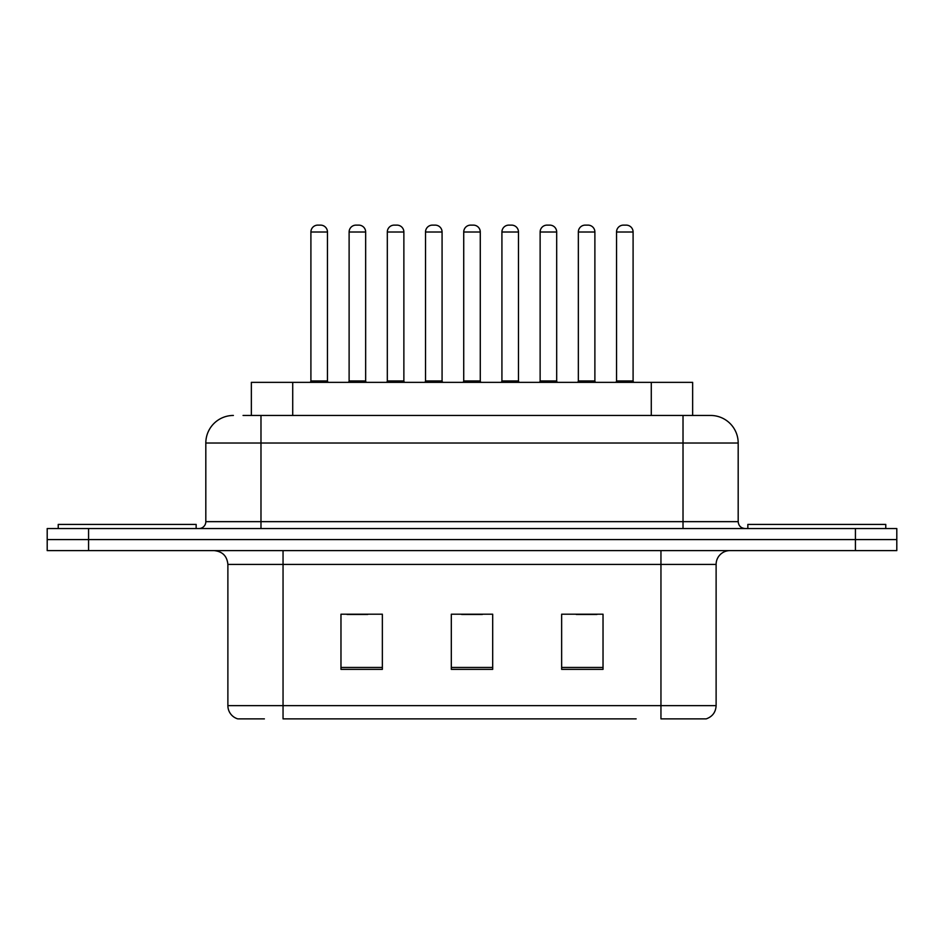 <?xml version="1.0" encoding="UTF-8"?>
<svg xmlns="http://www.w3.org/2000/svg" width="944" height="944" viewBox="0 0 944 944"><rect width="100%" height="100%" fill="white"/><g stroke="black" fill="none" stroke-linecap="round" stroke-linejoin="round"><path stroke-width="1.42" d="M251.352 415.454L251.352 382.355L692.648 382.355L692.648 415.454M264.391 718.88L238.49 718.88M716.118 705.64C715.741 712.248 712.425 716.661 706.195 718.88L660.953 718.88L660.953 705.64L716.118 705.64L716.118 564.406A13.794 13.794 0 0 1 729.913 550.612M237.805 718.88A13.794 13.794 0 0 1 227.882 705.64L227.882 564.406C227.056 556.028 222.465 551.438 214.087 550.612M88.571 528.546L896.8 528.546L896.8 539.579L47.2 539.579L47.2 550.612L88.571 550.612L88.571 539.579L47.2 539.579L47.2 528.546L88.571 528.546L88.571 539.579L896.8 539.579L896.8 550.612L88.571 550.612M603.027 669.367L603.027 614.202L561.645 614.202L561.645 669.367L603.027 669.367M382.355 669.367L382.355 614.202L340.973 614.202L340.973 669.367L382.355 669.367M492.685 669.367L492.685 614.202L451.315 614.202L451.315 669.367L492.685 669.367M636.15 718.88L283.047 718.88L283.047 705.64L660.953 705.64L660.953 564.406L227.882 564.406M347.038 614.473L367.735 614.473M576.265 614.473L596.962 614.473M461.651 614.473L482.349 614.473M243.682 415.454L710.183 415.454M243.056 415.454L260.981 415.454L260.981 443.031L205.816 443.031L205.816 521.654A6.891 6.891 0 0 1 198.913 528.546M233.392 415.454A27.588 27.588 0 0 0 205.816 443.031M710.608 415.454A27.588 27.588 0 0 1 738.184 443.031L738.184 521.654C738.597 525.843 740.898 528.144 745.087 528.546M327.462 232.012L310.906 232.012A6.891 6.891 0 0 1 317.798 225.12L320.559 225.12A6.891 6.891 0 0 1 327.462 232.012L327.462 380.975A1.381 1.381 0 0 0 328.842 382.355M310.906 232.012L310.906 380.975A1.381 1.381 0 0 1 309.526 382.355M349.115 232.012A6.891 6.891 0 0 1 356.006 225.12L358.767 225.12A6.891 6.891 0 0 1 365.658 232.012L349.115 232.012L349.115 380.975A1.381 1.381 0 0 1 347.734 382.355M365.658 232.012L365.658 380.975A1.381 1.381 0 0 0 367.039 382.355M196.151 528.546L196.151 524.416L58.233 524.416L58.233 528.546M403.867 232.012L387.311 232.012A6.891 6.891 0 0 1 394.214 225.12L396.976 225.12A6.891 6.891 0 0 1 403.867 232.012L403.867 380.975A1.381 1.381 0 0 0 405.247 382.355M387.311 232.012L387.311 380.975A1.381 1.381 0 0 1 385.931 382.355M480.272 232.012L463.728 232.012A6.891 6.891 0 0 1 470.619 225.12L473.381 225.12A6.891 6.891 0 0 1 480.272 232.012L480.272 380.975A1.381 1.381 0 0 0 481.652 382.355M463.728 232.012L463.728 380.975A1.381 1.381 0 0 1 462.348 382.355M556.689 232.012L540.133 232.012A6.891 6.891 0 0 1 547.024 225.12L549.786 225.12A6.891 6.891 0 0 1 556.689 232.012L556.689 380.975A1.381 1.381 0 0 0 558.069 382.355M540.133 232.012L540.133 380.975A1.381 1.381 0 0 1 538.753 382.355M633.094 232.012L616.538 232.012A6.891 6.891 0 0 1 623.441 225.12L626.202 225.12A6.891 6.891 0 0 1 633.094 232.012L633.094 380.975A1.381 1.381 0 0 0 634.474 382.355M616.538 232.012L616.538 380.975A1.381 1.381 0 0 1 615.158 382.355M425.52 232.012A6.891 6.891 0 0 1 432.411 225.12L435.172 225.12A6.891 6.891 0 0 1 442.075 232.012L425.52 232.012L425.52 380.975A1.381 1.381 0 0 1 424.139 382.355M442.075 232.012L442.075 380.975A1.381 1.381 0 0 0 443.456 382.355M501.925 232.012A6.891 6.891 0 0 1 508.828 225.12L511.589 225.12A6.891 6.891 0 0 1 518.48 232.012L501.925 232.012L501.925 380.975A1.381 1.381 0 0 1 500.544 382.355M518.48 232.012L518.48 380.975A1.381 1.381 0 0 0 519.861 382.355M578.342 232.012A6.891 6.891 0 0 1 585.233 225.12L587.994 225.12A6.891 6.891 0 0 1 594.885 232.012L578.342 232.012L578.342 380.975A1.381 1.381 0 0 1 576.961 382.355M594.885 232.012L594.885 380.975A1.381 1.381 0 0 0 596.266 382.355M885.767 528.546L885.767 524.416L747.849 524.416L747.849 528.546M292.723 415.454L292.723 382.355M651.277 415.454L651.277 382.355M660.953 550.612L660.953 564.406L716.118 564.406M227.882 705.64L283.047 705.64L283.047 550.612M855.429 550.612L855.429 528.546M492.685 667.443L451.315 667.443M382.355 667.443L340.973 667.443M603.027 667.443L561.645 667.443M260.981 528.546L260.981 521.654L738.184 521.654M205.816 521.654L260.981 521.654L260.981 443.031L683.019 443.031L683.019 528.546M738.184 443.031L683.019 443.031L683.019 415.454M310.906 380.975L327.462 380.975M349.115 380.975L365.658 380.975M387.311 380.975L403.867 380.975M463.728 380.975L480.272 380.975M540.133 380.975L556.689 380.975M616.538 380.975L633.094 380.975M425.52 380.975L442.075 380.975M501.925 380.975L518.48 380.975M578.342 380.975L594.885 380.975"/></g></svg>
